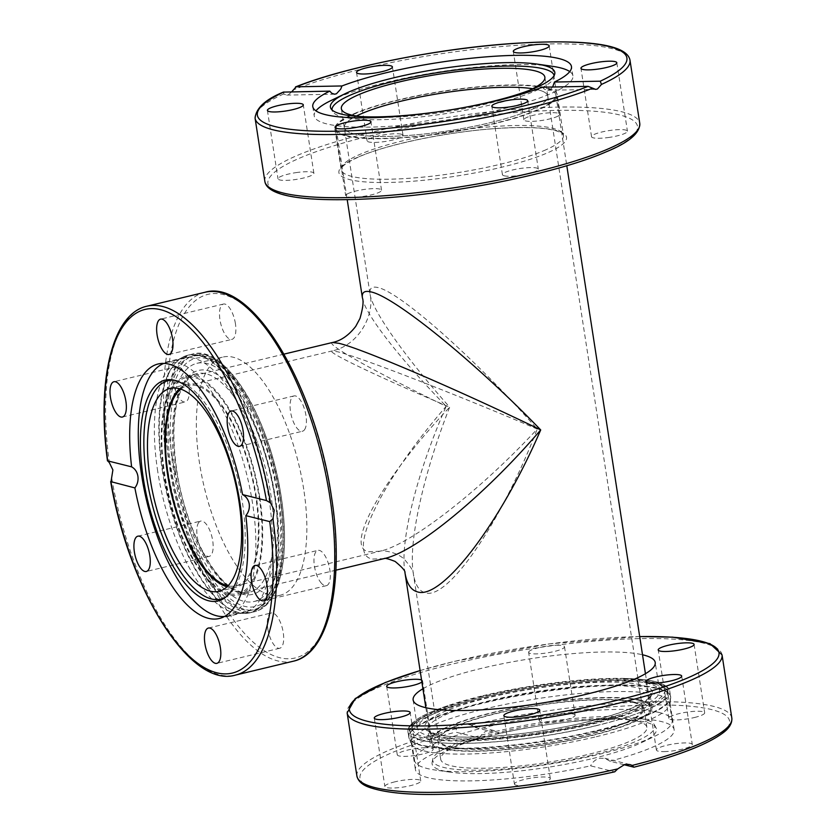 <?xml version="1.0" encoding="UTF-8"?>
<svg xmlns="http://www.w3.org/2000/svg" width="836" height="836" viewBox="0 0 836 836"><rect width="100%" height="100%" fill="white"/><g stroke="black" fill="none" stroke-linecap="round" stroke-linejoin="round"><path stroke-width="0.63" stroke-dasharray="4.18 3.13" d="M640.021 700.589A111.104 20.66 -8.8 0 0 515.101 707.914A111.104 20.66 -8.8 0 0 431.073 741.386A111.104 20.66 -8.8 0 0 441.711 748.178A111.104 20.66 -8.8 0 0 566.62 740.853A111.104 20.66 -8.8 0 0 650.659 707.392A111.104 20.66 -8.8 0 0 640.021 700.589M362.416 297.919C364.391 313.082 398.615 357.369 446.194 406.306C416.61 473.604 399.733 541.425 404.896 572.294L404.896 572.305M346.877 135.641A111.104 20.66 171.2 0 1 336.239 128.838A111.104 20.66 171.2 0 1 420.278 95.377A111.104 20.66 171.2 0 1 545.197 88.052A111.104 20.66 171.2 0 1 555.825 94.844A111.104 20.66 171.2 0 1 471.797 128.316A111.104 20.66 171.2 0 1 346.877 135.641M642.623 708.635A102.974 19.144 -8.8 0 0 632.768 702.324A102.974 19.144 -8.8 0 0 516.982 709.116A102.974 19.144 -8.8 0 0 439.099 740.142A102.974 19.144 -8.8 0 0 448.963 746.443A102.974 19.144 -8.8 0 0 564.739 739.651A102.974 19.144 -8.8 0 0 642.623 708.635L547.799 96.088A102.974 19.144 171.2 0 0 532.668 88.731A102.974 19.144 171.2 0 1 537.935 89.786A102.974 19.144 171.2 0 1 547.799 96.088A102.974 19.144 171.2 0 1 469.916 127.103A102.974 19.144 171.2 0 1 354.14 133.896A102.974 19.144 171.2 0 1 344.275 127.594A102.974 19.144 171.2 0 1 356.481 116.005A102.974 19.144 171.2 0 0 344.275 127.594L370.076 294.272C369.209 288.315 371.821 286.079 377.924 287.563C400.036 291.952 475.977 359.396 537.245 429.056C501.234 522.542 447.814 600.582 425.169 592.776C419.045 591.157 415.095 584.719 413.297 573.465L413.297 573.454C408.198 542.752 423.047 474.817 449.653 407.174C404.739 356.533 372.229 310.417 370.076 294.272C374.758 314.2 359.261 345.278 332.059 350.953C325.758 351.757 377.517 376.503 449.653 407.174C382.46 478.485 343.847 547.413 368.655 551.76L380.119 551.206C410.81 544.539 479.969 490.784 537.245 429.056C454.481 393.735 359.365 356.899 337.702 351.789L332.059 350.953L187.912 385.542A102.974 40.88 76.5 0 1 196.46 385.689A102.974 40.88 76.5 0 1 253.935 486.385A102.974 40.88 76.5 0 1 235.971 585.806A102.974 40.88 76.5 0 1 228.029 585.806M228.646 593.55A111.104 44.109 76.5 0 1 166.636 484.911A111.104 44.109 76.5 0 1 186.01 377.642A111.104 44.109 76.5 0 1 195.237 377.799A111.104 44.109 76.5 0 1 257.248 486.437A111.104 44.109 76.5 0 1 237.873 593.706A111.104 44.109 76.5 0 1 228.646 593.55M384.142 558.605L372.302 559.075C345.686 554.341 380.913 481.515 446.194 406.306C374.591 371.727 324.567 343.627 332.529 342.478M180.837 389.148A102.974 40.88 76.5 0 1 187.912 385.542M284.01 91.981L283.613 94.008L286.664 95.095L288.43 94.698L291.712 91.835M554.111 75.564A112.358 20.89 171.2 0 1 554.09 77.173A112.358 20.89 171.2 0 1 492.822 104.375A112.358 20.89 171.2 0 1 380.15 119.715A112.358 20.89 171.2 0 1 332.55 111.47A112.358 20.89 171.2 0 1 332.049 109.934M331.15 100.466A130.886 24.338 171.2 0 1 516.899 64.633A130.886 24.338 171.2 0 1 552.105 66.263M569.755 71.582A130.886 24.338 171.2 0 1 572.911 75.846A130.886 24.338 171.2 0 1 505.435 108.252A130.886 24.338 171.2 0 1 370.233 127.103A130.886 24.338 171.2 0 1 314.221 115.891A130.886 24.338 171.2 0 1 315.935 110.874M348.811 193.231A18.152 3.375 -8.8 0 0 345.655 195.728A18.152 3.375 -8.8 0 0 358.519 196.993A18.152 3.375 -8.8 0 0 378.384 192.677A18.152 3.375 -8.8 0 0 381.54 190.18A18.152 3.375 -8.8 0 0 368.676 188.926A18.152 3.375 -8.8 0 0 348.811 193.231M297.365 172.435A18.152 3.375 -8.8 0 0 278.001 178.82A18.152 3.375 -8.8 0 0 294.533 179.667A18.152 3.375 -8.8 0 0 313.887 173.271A18.152 3.375 -8.8 0 0 297.365 172.435M504.16 175.79A18.152 3.375 -8.8 0 0 524.58 174.588A18.152 3.375 -8.8 0 0 538.311 169.123A18.152 3.375 -8.8 0 0 536.566 168.015A18.152 3.375 -8.8 0 0 516.157 169.206A18.152 3.375 -8.8 0 0 502.426 174.682A18.152 3.375 -8.8 0 0 504.16 175.79M608.075 137.564A18.152 3.375 -8.8 0 0 627.428 131.168A18.152 3.375 -8.8 0 0 610.897 130.332A18.152 3.375 -8.8 0 0 591.543 136.717A18.152 3.375 -8.8 0 0 608.075 137.564M556.63 116.758A18.152 3.375 -8.8 0 0 559.775 114.26A18.152 3.375 -8.8 0 0 546.911 113.006A18.152 3.375 -8.8 0 0 527.046 117.312A18.152 3.375 -8.8 0 0 523.89 119.809A18.152 3.375 -8.8 0 0 536.754 121.074A18.152 3.375 -8.8 0 0 556.63 116.758M401.27 134.199A18.152 3.375 -8.8 0 0 380.861 135.401A18.152 3.375 -8.8 0 0 367.129 140.866A18.152 3.375 -8.8 0 0 368.864 141.974A18.152 3.375 -8.8 0 0 389.273 140.782A18.152 3.375 -8.8 0 0 403.015 135.307A18.152 3.375 -8.8 0 0 401.27 134.199M544.863 77.142L547.799 96.088A102.974 19.144 171.2 0 1 529.909 110.289A102.974 19.144 171.2 0 1 417.227 134.721A102.974 19.144 171.2 0 1 344.275 127.594L341.339 108.649M528.843 90.539A102.974 19.144 171.2 0 1 526.983 91.354A102.974 19.144 171.2 0 1 360.671 116.57M354.433 113.539A112.452 20.91 171.2 0 1 477.492 86.86A112.452 20.91 171.2 0 1 557.173 94.635A112.452 20.91 171.2 0 1 537.642 110.153A112.452 20.91 171.2 0 1 414.583 136.832A112.452 20.91 171.2 0 1 334.902 129.047A112.452 20.91 171.2 0 1 354.433 113.539M542.303 87.205L544.309 89.138L547.841 90.267L550.903 89.055L552.627 87.017M659.698 712.627A130.343 24.234 -8.8 0 0 487.931 726.693A130.343 24.234 -8.8 0 0 414.562 760.488A130.343 24.234 -8.8 0 0 427.039 768.462A130.343 24.234 -8.8 0 0 435.274 770.04A130.343 24.234 -8.8 0 0 598.795 754.406A130.343 24.234 -8.8 0 0 655.319 735.973A130.343 24.234 -8.8 0 0 672.175 720.611A130.343 24.234 -8.8 0 0 659.698 712.627M592.567 758.555A113.539 21.109 -8.8 0 0 641.808 742.493A113.539 21.109 -8.8 0 0 655.999 727.717A113.539 21.109 -8.8 0 0 495.999 734.416A113.539 21.109 -8.8 0 0 432.128 762.38A113.539 21.109 -8.8 0 0 450.123 772.171A113.539 21.109 -8.8 0 0 592.567 758.555M591.574 755.274A112.358 20.89 171.2 0 1 432.808 759.057A112.358 20.89 171.2 0 1 496.009 731.385A112.358 20.89 171.2 0 1 654.348 724.76A112.358 20.89 171.2 0 1 591.574 755.274M633.97 702.041A104.322 19.395 -8.8 0 0 516.669 708.918A104.322 19.395 -8.8 0 0 437.761 740.341A104.322 19.395 -8.8 0 0 447.751 746.726A104.322 19.395 -8.8 0 0 565.052 739.85A104.322 19.395 -8.8 0 0 643.96 708.426A104.322 19.395 -8.8 0 0 633.97 702.041M636.907 720.987A104.322 19.395 -8.8 0 0 519.605 727.863A104.322 19.395 -8.8 0 0 440.697 759.287A104.322 19.395 -8.8 0 0 450.688 765.672A104.322 19.395 -8.8 0 0 567.989 758.795A104.322 19.395 -8.8 0 0 646.897 727.372A104.322 19.395 -8.8 0 0 636.907 720.987M641.233 700.296A112.452 20.91 -8.8 0 0 514.788 707.716A112.452 20.91 -8.8 0 0 429.725 741.584A112.452 20.91 -8.8 0 0 440.499 748.471A112.452 20.91 -8.8 0 0 566.933 741.051A112.452 20.91 -8.8 0 0 651.996 707.183A112.452 20.91 -8.8 0 0 641.233 700.296M163.804 363.409A130.343 51.738 76.5 0 1 166.667 362.5A130.343 51.738 76.5 0 1 177.493 362.678A130.343 51.738 76.5 0 1 252.514 503.094A130.343 51.738 76.5 0 1 227.496 615.986A130.343 51.738 76.5 0 1 224.529 616.466M225.96 596.956A112.358 44.601 -103.5 0 0 227.246 596.11A112.358 44.601 -103.5 0 0 238.49 481.954A112.358 44.601 -103.5 0 0 177.64 380.756A112.358 44.601 -103.5 0 0 175.466 380.317A112.358 44.601 -103.5 0 0 173.93 380.15M179.468 388.719A104.322 41.413 76.5 0 1 187.598 384.226A104.322 41.413 76.5 0 1 256.307 496.762A104.322 41.413 76.5 0 1 236.285 587.123A104.322 41.413 76.5 0 1 227.005 586.809M259.766 497.629A112.452 44.642 76.5 0 1 238.176 595.023A112.452 44.642 76.5 0 1 164.117 473.719A112.452 44.642 76.5 0 1 185.707 376.325A112.452 44.642 76.5 0 1 259.766 497.629M486.489 696.628A122.484 22.781 171.2 0 1 659.625 690.912A122.484 22.781 171.2 0 1 590.676 722.67A122.484 22.781 171.2 0 1 417.54 728.386A122.484 22.781 171.2 0 1 486.489 696.628M422.922 688.76A122.484 22.781 171.2 0 1 482.09 668.215A122.484 22.781 171.2 0 1 642.508 654.766M482.926 695.803A130.886 24.338 171.2 0 1 623.844 678.466A130.886 24.338 171.2 0 1 667.933 689.69A130.886 24.338 171.2 0 1 594.26 723.631A130.886 24.338 171.2 0 1 409.253 729.744A130.886 24.338 171.2 0 1 447.877 705.709A130.886 24.338 171.2 0 1 482.926 695.803M482.915 695.74A130.886 24.338 171.2 0 1 667.922 689.627A130.886 24.338 171.2 0 1 594.25 723.558A130.886 24.338 171.2 0 1 409.243 729.671A130.886 24.338 171.2 0 1 482.915 695.74M694.455 717.507A18.152 3.375 -8.8 0 0 704.675 712.794A18.152 3.375 -8.8 0 0 679.02 713.641A18.152 3.375 -8.8 0 0 668.79 718.354A18.152 3.375 -8.8 0 0 694.455 717.507M528.686 651.955A18.152 3.375 171.2 0 1 547.026 646.071A18.152 3.375 171.2 0 1 564.519 646.782A18.152 3.375 171.2 0 1 564.467 647.148A18.152 3.375 171.2 0 1 546.127 653.041A18.152 3.375 171.2 0 1 528.634 652.331A18.152 3.375 171.2 0 1 528.686 651.955M575.063 715.564A18.152 3.375 -8.8 0 0 575.116 715.188A18.152 3.375 -8.8 0 0 557.622 714.487A18.152 3.375 -8.8 0 0 539.272 720.371A18.152 3.375 -8.8 0 0 539.23 720.747A18.152 3.375 -8.8 0 0 556.724 721.447A18.152 3.375 -8.8 0 0 575.063 715.564M425.378 747.708A18.152 3.375 -8.8 0 0 406.62 750.32A18.152 3.375 -8.8 0 0 397.267 754.814A18.152 3.375 -8.8 0 0 405.032 756.371A18.152 3.375 -8.8 0 0 423.789 753.758A18.152 3.375 -8.8 0 0 433.152 749.255A18.152 3.375 -8.8 0 0 425.378 747.708M395.083 781.785A18.152 3.375 -8.8 0 0 384.863 786.488A18.152 3.375 -8.8 0 0 410.528 785.641A18.152 3.375 -8.8 0 0 420.748 780.939A18.152 3.375 -8.8 0 0 395.083 781.785M514.485 783.719A18.152 3.375 -8.8 0 0 514.433 784.095A18.152 3.375 -8.8 0 0 531.926 784.805A18.152 3.375 -8.8 0 0 550.266 778.922A18.152 3.375 -8.8 0 0 550.318 778.546A18.152 3.375 -8.8 0 0 532.825 777.835A18.152 3.375 -8.8 0 0 514.485 783.719M664.171 751.585A18.152 3.375 -8.8 0 0 682.918 748.972A18.152 3.375 -8.8 0 0 692.281 744.468A18.152 3.375 -8.8 0 0 684.517 742.922A18.152 3.375 -8.8 0 0 665.759 745.534A18.152 3.375 -8.8 0 0 656.396 750.028A18.152 3.375 -8.8 0 0 664.171 751.585M479.624 738.104C481.431 734.112 484.316 731.563 488.297 730.465L493.668 730.497L498.977 733.454L475.057 727.477L471.023 725.125L465.986 723.903L463.29 724.216L456.508 728.605L455.714 732.127L479.624 738.104A130.886 24.338 -8.8 0 0 415.429 769.663A130.886 24.338 -8.8 0 0 590.571 765.828L614.481 771.806A186.971 34.767 -8.8 0 1 377.903 789.696A186.971 34.767 -8.8 0 1 455.714 732.127M624.011 764.71L609.914 761.188A130.886 24.338 -8.8 0 0 674.119 729.619A130.886 24.338 -8.8 0 0 498.977 733.454M609.914 761.188L604.888 758.294L599.621 758.294C595.608 759.381 592.599 761.889 590.571 765.828M596.277 736.715A130.886 24.338 -8.8 0 0 669.981 704.027A130.886 24.338 -8.8 0 0 669.96 702.783A130.886 24.338 -8.8 0 0 657.43 694.768A130.886 24.338 -8.8 0 0 484.953 708.897A130.886 24.338 -8.8 0 0 411.281 742.828A130.886 24.338 -8.8 0 0 411.636 744.019A130.886 24.338 -8.8 0 0 423.81 750.843A130.886 24.338 -8.8 0 0 596.277 736.715M421.563 679.971A18.152 3.375 171.2 0 1 422.556 680.849A18.152 3.375 171.2 0 1 421.877 681.988M277.573 495.445A122.484 48.624 -103.5 0 0 196.909 363.326A122.484 48.624 -103.5 0 0 173.397 469.404A122.484 48.624 -103.5 0 0 254.06 601.523A122.484 48.624 -103.5 0 0 277.573 495.445M303.698 489.175A122.484 48.624 -103.5 0 0 223.024 357.056A122.484 48.624 -103.5 0 0 199.511 463.134A122.484 48.624 -103.5 0 0 280.185 595.253A122.484 48.624 -103.5 0 0 303.698 489.175M281.084 496.354A130.886 51.957 -103.5 0 0 194.882 355.164A130.886 51.957 -103.5 0 0 169.76 468.526A130.886 51.957 -103.5 0 0 255.962 609.705A130.886 51.957 -103.5 0 0 281.084 496.354M281.147 496.333A130.886 51.957 -103.5 0 0 194.945 355.154A130.886 51.957 -103.5 0 0 169.823 468.515A130.886 51.957 -103.5 0 0 256.025 609.695A130.886 51.957 -103.5 0 0 281.147 496.333M235.418 323.636A18.152 7.21 -103.5 0 0 223.452 304.053A18.152 7.21 -103.5 0 0 219.972 319.77A18.152 7.21 -103.5 0 0 231.927 339.364A18.152 7.21 -103.5 0 0 235.418 323.636M304.461 429.808A18.152 7.21 -103.5 0 0 304.482 409.107A18.152 7.21 -103.5 0 0 294 395.919A18.152 7.21 -103.5 0 0 292.015 397.34A18.152 7.21 -103.5 0 0 291.994 418.042A18.152 7.21 -103.5 0 0 302.475 431.23A18.152 7.21 -103.5 0 0 304.461 429.808M320.648 582.326A18.152 7.21 -103.5 0 0 326.385 585.681A18.152 7.21 -103.5 0 0 330.199 572.733A18.152 7.21 -103.5 0 0 323.636 553.725A18.152 7.21 -103.5 0 0 317.91 550.37A18.152 7.21 -103.5 0 0 314.085 563.307A18.152 7.21 -103.5 0 0 320.648 582.326M267.792 628.672A18.152 7.21 -103.5 0 0 279.746 648.255A18.152 7.21 -103.5 0 0 283.237 632.538A18.152 7.21 -103.5 0 0 271.282 612.955A18.152 7.21 -103.5 0 0 267.792 628.672M198.749 522.51A18.152 7.21 -103.5 0 0 198.728 543.212A18.152 7.21 -103.5 0 0 209.209 556.389A18.152 7.21 -103.5 0 0 211.194 554.968A18.152 7.21 -103.5 0 0 211.215 534.267A18.152 7.21 -103.5 0 0 200.734 521.079A18.152 7.21 -103.5 0 0 198.749 522.51M182.561 369.982A18.152 7.21 -103.5 0 0 176.824 366.628A18.152 7.21 -103.5 0 0 173.01 379.575A18.152 7.21 -103.5 0 0 179.562 398.594A18.152 7.21 -103.5 0 0 185.299 401.938A18.152 7.21 -103.5 0 0 189.124 389.001A18.152 7.21 -103.5 0 0 182.561 369.982M157.732 471.41A130.886 51.957 76.5 0 1 177.201 360.316A130.886 51.957 76.5 0 1 182.844 358.059A130.886 51.957 76.5 0 1 193.722 358.236A130.886 51.957 76.5 0 1 269.056 499.238A130.886 51.957 76.5 0 1 243.934 612.589A130.886 51.957 76.5 0 1 237.873 613.143A130.886 51.957 76.5 0 1 233.066 612.412A130.886 51.957 76.5 0 1 157.732 471.41M283.613 94.008A189.688 35.269 -8.8 0 0 255.084 118.231M264.855 181.381A189.688 35.269 171.2 0 1 297.804 155.214A189.688 35.269 171.2 0 1 505.372 110.216A189.688 35.269 171.2 0 1 639.759 123.341M605.024 152.183A186.971 34.767 -8.8 0 0 557.476 110.373A186.971 34.767 -8.8 0 0 300.417 157.805A186.971 34.767 -8.8 0 0 347.964 199.616A186.971 34.767 -8.8 0 0 605.024 152.183M543.912 150.668A112.452 20.91 -8.8 0 0 563.443 135.16A112.452 20.91 -8.8 0 0 483.762 127.375A112.452 20.91 -8.8 0 0 360.703 154.054A112.452 20.91 -8.8 0 0 341.172 169.572A112.452 20.91 -8.8 0 0 420.853 177.347A112.452 20.91 -8.8 0 0 543.912 150.668M358.905 156.729A115.169 21.412 171.2 0 1 517.244 127.511A115.169 21.412 171.2 0 1 546.525 153.26A115.169 21.412 171.2 0 1 388.197 182.478A115.169 21.412 171.2 0 1 358.905 156.729M629.989 60.192A189.688 35.269 -8.8 0 0 499.437 46.722A189.688 35.269 -8.8 0 0 292.725 90.131M655.319 684.36A130.343 24.234 -8.8 0 0 508.769 692.96A130.343 24.234 -8.8 0 0 410.183 732.221A130.343 24.234 -8.8 0 0 422.661 740.194A130.343 24.234 -8.8 0 0 569.212 731.605A130.343 24.234 -8.8 0 0 667.797 692.344A130.343 24.234 -8.8 0 0 655.319 684.36M652.488 682.312A127.636 23.732 171.2 0 1 592.86 723.213A127.636 23.732 171.2 0 1 424.667 736.986A127.636 23.732 171.2 0 1 484.305 696.085A127.636 23.732 171.2 0 1 652.488 682.312M438.618 736.37A112.452 20.91 171.2 0 1 427.854 729.483A112.452 20.91 171.2 0 1 512.917 695.615A112.452 20.91 171.2 0 1 639.352 688.195A112.452 20.91 171.2 0 1 650.126 695.071A112.452 20.91 171.2 0 1 565.063 728.95A112.452 20.91 171.2 0 1 438.618 736.37M435.796 734.322A115.169 21.412 -8.8 0 0 587.562 721.886A115.169 21.412 -8.8 0 0 641.369 684.987A115.169 21.412 -8.8 0 0 489.603 697.412A115.169 21.412 -8.8 0 0 435.796 734.322M278.503 496.856A130.343 51.738 76.5 0 1 253.486 609.747A130.343 51.738 76.5 0 1 167.628 469.153A130.343 51.738 76.5 0 1 192.646 356.261A130.343 51.738 76.5 0 1 278.503 496.856M279.767 495.988A127.636 50.662 -103.5 0 0 206.304 358.498A127.636 50.662 -103.5 0 0 171.202 468.86A127.636 50.662 -103.5 0 0 244.666 606.351A127.636 50.662 -103.5 0 0 279.767 495.988M175.236 471.055A112.452 44.642 -103.5 0 0 249.306 592.358A112.452 44.642 -103.5 0 0 270.895 494.954A112.452 44.642 -103.5 0 0 196.826 373.65A112.452 44.642 -103.5 0 0 175.236 471.055M176.5 470.177A115.169 45.719 76.5 0 1 208.174 370.599A115.169 45.719 76.5 0 1 274.459 494.661A115.169 45.719 76.5 0 1 242.795 594.25A115.169 45.719 76.5 0 1 176.5 470.177M722.043 654.849A189.688 35.269 -8.8 0 0 453.917 663.7A189.688 35.269 -8.8 0 0 347.139 712.878M420.111 670.597A186.971 34.767 171.2 0 1 454.659 661.36A186.971 34.767 171.2 0 1 639.697 636.604M471.023 725.125A189.688 35.269 171.2 0 1 731.813 717.988M595.263 725.836A132.506 24.641 171.2 0 1 420.644 740.132A132.506 24.641 171.2 0 1 407.958 732.022A132.506 24.641 171.2 0 1 482.55 697.673A132.506 24.641 171.2 0 1 657.169 683.367A132.506 24.641 171.2 0 1 669.855 691.487A132.506 24.641 171.2 0 1 595.263 725.836M657.922 688.258A132.506 24.641 171.2 0 1 670.608 696.367A132.506 24.641 171.2 0 1 596.016 730.716A132.506 24.641 171.2 0 1 421.396 745.022A132.506 24.641 171.2 0 1 408.71 736.913A132.506 24.641 171.2 0 1 483.312 702.553A132.506 24.641 171.2 0 1 657.922 688.258M596.068 731.26A132.433 24.631 171.2 0 1 421.553 745.545A132.433 24.631 171.2 0 1 409.232 738.648A132.433 24.631 171.2 0 1 483.427 703.107A132.433 24.631 171.2 0 1 657.942 688.812A132.433 24.631 171.2 0 1 670.65 698.185A132.433 24.631 171.2 0 1 596.068 731.26M633.834 767.166A186.971 34.767 -8.8 0 0 711.645 709.597A186.971 34.767 -8.8 0 0 475.057 727.477M356.909 776.027A189.688 35.269 171.2 0 1 456.508 728.605M293.446 661.182A189.688 75.303 76.5 0 1 168.517 456.571A189.688 75.303 76.5 0 1 204.914 292.286M172.08 456.278A186.971 74.226 -103.5 0 0 279.705 657.702A186.971 74.226 -103.5 0 0 331.119 496.03A186.971 74.226 -103.5 0 0 223.494 294.606A186.971 74.226 -103.5 0 0 172.08 456.278M146.875 306.216A189.688 75.303 -103.5 0 0 109.328 462.632M167.2 468.808A132.506 52.605 -103.5 0 0 243.464 611.555A132.506 52.605 -103.5 0 0 254.468 611.743A132.506 52.605 -103.5 0 0 279.903 496.971A132.506 52.605 -103.5 0 0 203.629 354.224A132.506 52.605 -103.5 0 0 192.625 354.036A132.506 52.605 -103.5 0 0 167.2 468.808M199.146 355.3A132.506 52.605 -103.5 0 0 188.142 355.112A132.506 52.605 -103.5 0 0 162.706 469.884A132.506 52.605 -103.5 0 0 238.981 612.631A132.506 52.605 -103.5 0 0 249.985 612.819A132.506 52.605 -103.5 0 0 275.42 498.047A132.506 52.605 -103.5 0 0 199.146 355.3M162.236 470.01A132.433 52.574 -103.5 0 0 238.469 612.673A132.433 52.574 -103.5 0 0 243.339 613.415A132.433 52.574 -103.5 0 0 274.887 498.162A132.433 52.574 -103.5 0 0 198.654 355.488A132.433 52.574 -103.5 0 0 181.934 357.599A132.433 52.574 -103.5 0 0 162.236 470.01M111.763 478.411A189.688 75.303 -103.5 0 0 235.407 675.112M336.239 128.838L347.212 199.699M425.858 707.705L431.073 741.386M235.971 585.806L380.119 551.206C381.425 549.973 397.748 551.718 405.052 560.13C410.8 566.902 413.548 571.343 413.297 573.454L439.099 740.142M284.052 354.109L186.01 377.642M335.905 570.183L237.873 593.706M555.825 94.844L566.798 165.706M645.444 673.712L650.659 707.392M330.899 108.513L332.55 111.47M335.069 127.323L345.655 195.728M267.416 110.415L278.001 178.82M527.715 100.717L538.311 169.123M616.832 62.752L627.428 131.168M549.189 45.844L559.775 114.26M356.533 72.45L367.129 140.866M312.779 106.611L314.221 115.891M334.902 129.047L341.172 169.572L341.569 168.078C341.83 167.639 342.718 164.128 359.564 156.593C388.688 143.813 451.68 131.074 499.782 128.305C525.447 126.8 544.017 127.563 555.491 130.604C564.927 133.666 562.147 134.136 563.443 135.16L557.173 94.635M286.664 95.095L334.578 94.207M572.911 75.846L571.469 66.556M595.64 89.379L547.737 90.267M403.015 135.307L392.418 66.901M523.89 119.809L513.304 51.404M591.543 136.717L580.957 68.312M502.426 174.682L491.829 106.266M313.887 173.271L303.301 104.855M381.54 190.18L370.944 121.763M554.09 77.173L554.77 73.85M641.808 742.493L655.319 735.973M432.808 759.057L432.128 762.38M672.175 720.611L667.546 691.278C665.728 686.92 661.067 683.932 653.553 682.312C625.861 674.736 548.51 680.87 488.391 695.061C443.446 705.553 407.184 719.671 410.183 732.221L414.562 760.488M437.761 740.341L440.697 759.287M651.996 707.183L650.126 695.071C649.415 696.304 651.526 696.461 643.919 701.822C633.897 708.197 616.425 714.54 591.501 720.862C537.433 734.802 461.294 741.25 436.862 734.322C423.601 729.744 429.317 729.629 427.854 729.483L429.725 741.584M646.897 727.372L643.96 708.426M655.999 727.717L654.348 724.76M450.123 772.171L435.274 770.04M175.466 380.317L172.362 379.868M166.667 362.5L192.646 356.261C225.73 346.606 268.878 419.891 280.029 496.156C289.193 554.174 279.172 604.031 253.486 609.747L227.496 615.986M236.285 587.123L218.875 591.303M185.696 376.325L196.826 373.65C193.44 373.086 188.643 377.558 182.426 387.078C173.418 405.899 171.537 433.654 176.762 470.344C184.024 520.128 207.976 571.542 230.266 586.841C240.172 592.578 246.516 594.406 249.306 592.358L238.187 595.023M170.178 388.406L187.598 384.226M224.696 597.918L227.246 596.11M639.686 636.53L549.043 643.908L454.439 661.36L420.1 670.524M659.625 690.912L655.225 662.499M694.089 644.389L704.675 712.794M564.519 646.782L575.116 715.188M386.671 686.398L397.267 754.814M374.277 718.082L384.863 786.488M503.847 715.689L514.433 784.095M681.695 676.063L692.281 744.468M674.119 729.619L669.96 702.783M623.844 678.466C639.446 678.738 651.265 680.159 659.29 682.74L665.602 685.645C667.713 687.025 669.134 688.979 669.855 691.487L670.65 698.185L669.981 704.027M447.877 705.709C433.142 710.663 422.337 715.585 415.461 720.454L409.274 726.547C407.947 729.347 407.508 731.176 407.958 732.022L409.232 738.648L411.636 744.019M411.281 742.828L415.429 769.663M468.651 724.237L493.668 730.497M629.916 764.543L604.888 758.294M656.396 750.028L645.81 681.622M550.318 778.546L539.732 710.13M420.748 780.939L410.162 712.523M433.152 749.255L422.556 680.849M539.23 720.747L528.634 652.331M668.79 718.354L658.204 649.938M413.141 699.972L417.54 728.386M196.899 363.326L223.024 357.056M223.452 304.053L160.575 319.143M294 395.919L231.112 411.009M326.385 585.681L263.497 600.77M279.746 648.255L216.869 663.356M209.209 556.389L146.331 571.479M176.824 366.628L113.947 381.728M158.182 363.974L182.844 358.059M237.873 613.143L243.339 613.415L254.468 611.743C280.091 606.204 290.531 555.501 281.126 496.406C269.861 418.711 225.605 344.139 192.625 354.036L181.934 357.599L177.201 360.316M243.934 612.589L219.272 618.515M122.422 417.028L185.299 401.938M137.856 536.179L200.734 521.079M208.394 628.045L271.282 612.955M255.032 565.46L317.91 550.37M239.587 446.32L302.475 431.23M169.05 354.454L231.927 339.353M280.185 595.253L254.071 601.523"/><path stroke-width="1.25" d="M425.858 707.705L404.938 572.555C406.766 583.727 410.957 590.164 417.509 591.888C441.92 600.143 500.639 522.939 540.704 429.923C475.82 362.605 394.958 296.832 371.079 291.931C364.486 290.332 361.601 292.328 362.416 297.919C363.764 301.211 362.949 308.056 359.971 318.474L355.718 326.395C348.664 335.414 340.931 340.774 332.529 342.478L338.893 343.314C362.427 348.79 458.619 390.078 540.704 429.923C485.131 495.027 416.328 551.635 384.382 558.542L335.905 570.183M356.481 116.005A102.974 19.144 171.2 0 1 532.668 88.731A102.974 19.144 171.2 0 0 362.155 113.393A102.974 19.144 171.2 0 0 356.481 116.005M228.029 585.806A102.974 40.88 76.5 0 1 227.423 585.66A102.974 40.88 76.5 0 1 172.028 494.504A102.974 40.88 76.5 0 1 180.837 389.148M552.627 87.017L554.446 82.032L600.248 81.186L601.46 84.426L597.447 88.992L595.64 89.379L588.095 86.359L542.303 87.205A130.886 24.338 171.2 0 1 368.791 117.813A130.886 24.338 171.2 0 1 312.779 106.611A130.886 24.338 171.2 0 1 329.812 91.134L283.362 92.106C265.44 99.411 256.015 108.126 255.084 118.231A189.688 35.269 -8.8 0 0 385.626 131.712A189.688 35.269 -8.8 0 0 592.348 88.302M379.001 116.841A113.539 21.109 171.2 0 1 330.899 108.513A113.539 21.109 171.2 0 1 345.09 93.726A113.539 21.109 171.2 0 1 506.229 62.648A113.539 21.109 171.2 0 1 536.775 64.058A113.539 21.109 171.2 0 1 554.77 73.85A113.539 21.109 171.2 0 1 492.853 101.334A113.539 21.109 171.2 0 1 379.001 116.841M332.049 109.934A112.358 20.89 171.2 0 1 390.349 82.179A112.358 20.89 171.2 0 1 506.052 66.086A112.358 20.89 171.2 0 1 554.111 75.564M536.775 64.058L552.105 66.263A130.886 24.338 171.2 0 1 569.755 71.582M367.798 124.271A18.152 3.375 171.2 0 1 347.933 128.577A18.152 3.375 171.2 0 1 335.069 127.323A18.152 3.375 171.2 0 1 338.214 124.815A18.152 3.375 171.2 0 1 358.09 120.509A18.152 3.375 171.2 0 1 370.944 121.763A18.152 3.375 171.2 0 1 367.798 124.271M283.947 111.251A18.152 3.375 171.2 0 1 267.416 110.415A18.152 3.375 171.2 0 1 286.769 104.019A18.152 3.375 171.2 0 1 303.301 104.855A18.152 3.375 171.2 0 1 283.947 111.251M525.98 99.599A18.152 3.375 171.2 0 1 527.715 100.717A18.152 3.375 171.2 0 1 513.983 106.182A18.152 3.375 171.2 0 1 493.574 107.384A18.152 3.375 171.2 0 1 491.829 106.266A18.152 3.375 171.2 0 1 505.561 100.801A18.152 3.375 171.2 0 1 525.98 99.599M600.311 61.916A18.152 3.375 171.2 0 1 616.832 62.752A18.152 3.375 171.2 0 1 597.479 69.148A18.152 3.375 171.2 0 1 580.957 68.312A18.152 3.375 171.2 0 1 600.311 61.916M516.46 48.896A18.152 3.375 171.2 0 1 536.325 44.59A18.152 3.375 171.2 0 1 549.189 45.844A18.152 3.375 171.2 0 1 546.033 48.352A18.152 3.375 171.2 0 1 526.168 52.658A18.152 3.375 171.2 0 1 513.304 51.404A18.152 3.375 171.2 0 1 516.46 48.896M358.278 73.568A18.152 3.375 171.2 0 1 356.533 72.45A18.152 3.375 171.2 0 1 370.264 66.984A18.152 3.375 171.2 0 1 390.684 65.793A18.152 3.375 171.2 0 1 392.418 66.901A18.152 3.375 171.2 0 1 378.687 72.366A18.152 3.375 171.2 0 1 358.278 73.568M291.712 91.835L296.153 86.808L341.955 85.962A130.886 24.338 171.2 0 1 515.457 55.354A130.886 24.338 171.2 0 1 571.469 66.556A130.886 24.338 171.2 0 1 554.446 82.032M341.955 85.962L340.733 89.138L336.459 93.757L334.578 94.207L331.767 93.266L329.812 91.134M315.935 110.874A130.886 24.338 171.2 0 1 331.15 100.466L345.09 93.726M360.671 116.57A102.974 19.144 171.2 0 1 341.339 108.649A102.974 19.144 171.2 0 1 359.229 94.447A102.974 19.144 171.2 0 1 471.912 70.025A102.974 19.144 171.2 0 1 544.863 77.142A102.974 19.144 171.2 0 1 528.843 90.539M601.46 84.426A189.688 35.269 -8.8 0 0 629.989 60.192C626.864 43.064 579.965 39.135 512.081 43.524C437.5 48.624 344.338 67.277 295.484 86.944L296.153 86.808A186.971 34.767 171.2 0 1 546.88 41.967A186.971 34.767 171.2 0 1 600.248 81.186M224.529 616.466A130.343 51.738 76.5 0 1 216.681 615.798A130.343 51.738 76.5 0 1 141.65 475.381A130.343 51.738 76.5 0 1 163.804 363.409M174.557 380.307A113.539 45.071 76.5 0 1 236.055 482.571A113.539 45.071 76.5 0 1 224.696 597.918A113.539 45.071 76.5 0 1 208.697 600.791A113.539 45.071 76.5 0 1 143.74 481.013A113.539 45.071 76.5 0 1 172.362 379.868A113.539 45.071 76.5 0 1 174.557 380.307M173.93 380.15A112.358 44.601 -103.5 0 0 147.449 482.226A112.358 44.601 -103.5 0 0 211.414 598.952A112.358 44.601 -103.5 0 0 225.96 596.956M227.005 586.809A104.322 41.413 76.5 0 1 167.576 474.587A104.322 41.413 76.5 0 1 179.468 388.719M238.897 500.942A104.322 41.413 76.5 0 1 218.865 591.303A104.322 41.413 76.5 0 1 150.156 478.767A104.322 41.413 76.5 0 1 170.189 388.406A104.322 41.413 76.5 0 1 238.897 500.942M642.508 654.766A122.484 22.781 171.2 0 1 655.225 662.499A122.484 22.781 171.2 0 1 586.276 694.256A122.484 22.781 171.2 0 1 413.141 699.972A122.484 22.781 171.2 0 1 422.922 688.76M668.424 645.235A18.152 3.375 171.2 0 1 694.089 644.389A18.152 3.375 171.2 0 1 683.869 649.091A18.152 3.375 171.2 0 1 658.204 649.938A18.152 3.375 171.2 0 1 668.424 645.235M421.877 681.988A18.152 3.375 171.2 0 1 394.446 687.955A18.152 3.375 171.2 0 1 386.671 686.398A18.152 3.375 171.2 0 1 396.034 681.904A18.152 3.375 171.2 0 1 414.792 679.292A18.152 3.375 171.2 0 1 421.563 679.971M399.942 717.236A18.152 3.375 171.2 0 1 374.277 718.082A18.152 3.375 171.2 0 1 384.497 713.369A18.152 3.375 171.2 0 1 410.162 712.523A18.152 3.375 171.2 0 1 399.942 717.236M539.68 710.506A18.152 3.375 171.2 0 1 521.34 716.389A18.152 3.375 171.2 0 1 503.847 715.689A18.152 3.375 171.2 0 1 503.889 715.313A18.152 3.375 171.2 0 1 522.239 709.43A18.152 3.375 171.2 0 1 539.732 710.13A18.152 3.375 171.2 0 1 539.68 710.506M673.92 674.506A18.152 3.375 171.2 0 1 681.695 676.063A18.152 3.375 171.2 0 1 672.332 680.556A18.152 3.375 171.2 0 1 653.574 683.169A18.152 3.375 171.2 0 1 645.81 681.622A18.152 3.375 171.2 0 1 655.163 677.118A18.152 3.375 171.2 0 1 673.92 674.506M617.71 768.901A189.688 35.269 171.2 0 1 356.909 776.027C358.038 781.002 362.051 784.732 368.937 787.219C386.138 793.28 413.705 795.538 451.67 793.991C504.286 791.65 558.647 784.252 614.742 771.806L617.71 768.901L624.628 764.543L629.916 764.543L632.215 765.41L633.834 767.166L624.011 764.71M632.215 765.41A189.688 35.269 171.2 0 0 731.813 717.988C732.252 723.098 729.525 727.895 723.642 732.378C708.228 744.218 678.362 755.817 634.022 767.176L633.834 767.166M157.095 334.86A18.152 7.21 76.5 0 1 160.575 319.143A18.152 7.21 76.5 0 1 172.54 338.726A18.152 7.21 76.5 0 1 169.05 354.454A18.152 7.21 76.5 0 1 157.095 334.86M229.127 412.43A18.152 7.21 76.5 0 1 231.112 411.009A18.152 7.21 76.5 0 1 241.604 424.197A18.152 7.21 76.5 0 1 241.583 444.898A18.152 7.21 76.5 0 1 239.587 446.32A18.152 7.21 76.5 0 1 229.106 433.132A18.152 7.21 76.5 0 1 229.127 412.43M260.759 568.814A18.152 7.21 76.5 0 1 267.321 587.823A18.152 7.21 76.5 0 1 263.497 600.77A18.152 7.21 76.5 0 1 257.77 597.416A18.152 7.21 76.5 0 1 251.208 578.407A18.152 7.21 76.5 0 1 255.032 565.46A18.152 7.21 76.5 0 1 260.759 568.814M220.359 647.628A18.152 7.21 76.5 0 1 216.869 663.356A18.152 7.21 76.5 0 1 204.914 643.762A18.152 7.21 76.5 0 1 208.394 628.045A18.152 7.21 76.5 0 1 220.359 647.628M148.317 570.058A18.152 7.21 76.5 0 1 146.331 571.479A18.152 7.21 76.5 0 1 135.85 558.302A18.152 7.21 76.5 0 1 135.871 537.6A18.152 7.21 76.5 0 1 137.856 536.179A18.152 7.21 76.5 0 1 148.338 549.356A18.152 7.21 76.5 0 1 148.317 570.058M116.685 413.684A18.152 7.21 76.5 0 1 110.122 394.665A18.152 7.21 76.5 0 1 113.947 381.728A18.152 7.21 76.5 0 1 119.684 385.072A18.152 7.21 76.5 0 1 126.236 404.091A18.152 7.21 76.5 0 1 122.422 417.028A18.152 7.21 76.5 0 1 116.685 413.684M269.735 521.612A186.971 74.226 76.5 0 1 216.827 672.802A186.971 74.226 76.5 0 1 110.969 481.933L112.891 469.926L109.328 462.632L107.708 460.876L131.618 466.854A130.886 51.957 76.5 0 1 158.182 363.974A130.886 51.957 76.5 0 1 242.565 494.588L266.475 500.565L270.519 502.917L274.229 510.242L272.964 518.707L269.735 521.612L245.826 515.634A130.886 51.957 76.5 0 1 219.262 618.515A130.886 51.957 76.5 0 1 134.878 487.91L110.676 481.599C128.974 589.662 190.117 688.571 235.407 675.112A189.688 75.303 -103.5 0 0 272.964 518.707M245.826 515.634C248.626 512.269 249.765 508.382 249.222 503.993C248.407 499.656 246.192 496.521 242.565 494.588M131.618 466.854C135.024 468.735 137.114 471.838 137.898 476.175C138.473 480.575 137.47 484.483 134.878 487.91M270.519 502.917A189.688 75.303 -103.5 0 0 146.875 306.216C112.045 313.813 96.631 380.495 107.468 460.887L107.708 460.876A186.971 74.226 76.5 0 1 160.616 309.696A186.971 74.226 76.5 0 1 266.475 500.565M264.855 181.381C267.478 198.278 314.806 202.605 383.703 197.986C461.524 192.594 558.803 172.498 605.672 152.047C628.756 142.695 640.115 133.123 639.759 123.341A189.688 35.269 171.2 0 1 606.821 149.508A189.688 35.269 171.2 0 1 399.253 194.506A189.688 35.269 171.2 0 1 264.855 181.381L255.084 118.231M588.095 86.359A186.971 34.767 171.2 0 1 337.368 131.2A186.971 34.767 171.2 0 1 284.01 91.981M420.1 670.524L385.26 682.51L355.216 698.572L347.139 712.878A189.688 35.269 -8.8 0 0 615.265 704.027A189.688 35.269 -8.8 0 0 722.043 654.849L731.813 717.988M639.697 636.604A186.971 34.767 171.2 0 1 613.697 701.111A186.971 34.767 171.2 0 1 377.067 723.224A186.971 34.767 171.2 0 1 420.111 670.597M329.854 496.897A189.688 75.303 76.5 0 1 293.446 661.182C329.854 653.386 344.871 580.811 331.38 496.197C315.308 384.905 251.761 278.106 204.914 292.286A189.688 75.303 76.5 0 1 329.854 496.897M347.212 199.699L362.416 297.919M332.529 342.478L284.052 354.109M404.896 572.294L404.958 572.639C405.408 570.936 402.126 567.205 395.104 561.437C388.322 558.782 384.644 557.842 384.058 558.615L384.382 558.542M566.798 165.706L645.444 673.712M639.759 123.341L629.989 60.192M356.909 776.027L347.139 712.878M639.686 636.53L672.761 637.157L710.025 643.657L722.043 654.849M146.875 306.216L204.914 292.286M235.407 675.112L293.446 661.182"/></g></svg>
